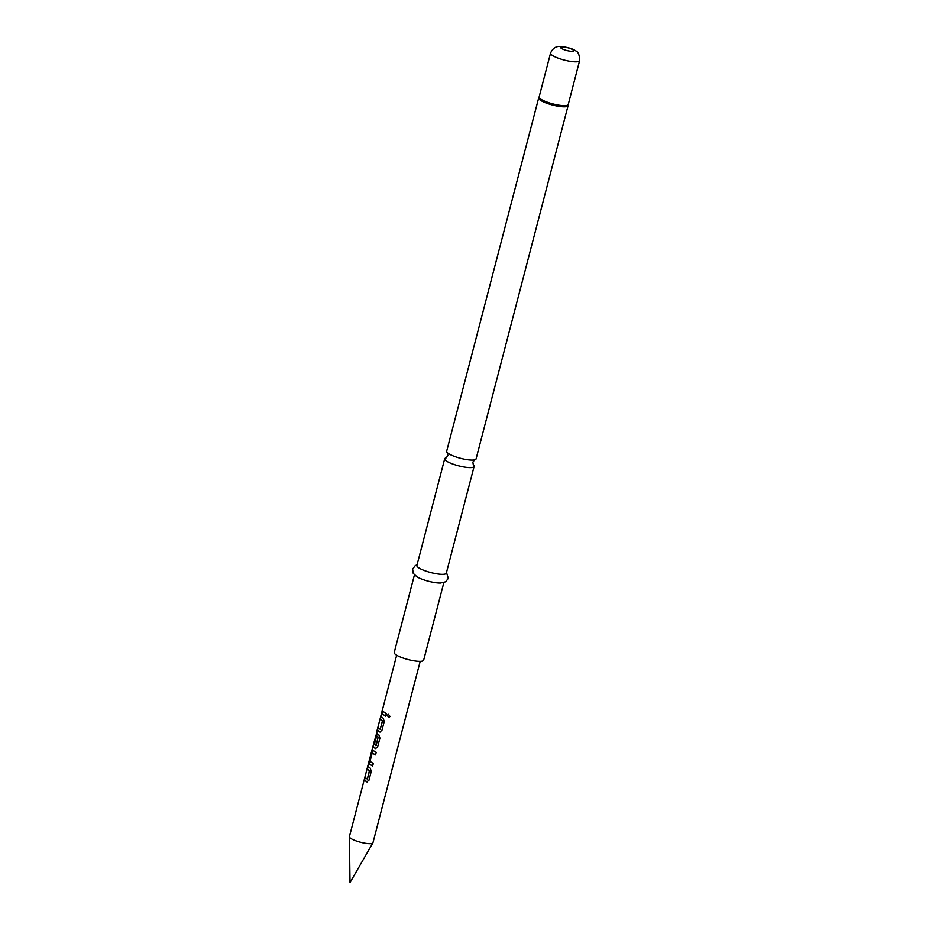 <?xml version="1.0" encoding="UTF-8"?>
<svg xmlns="http://www.w3.org/2000/svg" width="929" height="929" viewBox="0 0 929 929"><rect width="100%" height="100%" fill="white"/><g stroke="black" fill="none" stroke-linecap="round" stroke-linejoin="round"><path stroke-width="1.39" d="M390.064 716.456L388.972 717.536L387.138 715.4L388.345 714.296L390.064 716.456M389.007 717.525L387.23 715.388L388.392 714.296M446.152 457.858L446.071 457.881A15.201 3.298 14.6 0 0 444.689 458.798A15.201 3.298 14.6 0 0 446.408 461.016A15.201 3.298 14.6 0 0 462.572 466.73A15.201 3.298 14.6 0 0 474.104 466.451A15.201 3.298 14.6 0 0 473.337 464.964L472.861 462.108L474.684 459.832M367.257 779.199L369.417 770.803L367.269 768.806L367.93 766.251L370.218 768.132L371.263 771.349L368.929 780.302L366.653 781.858L364.365 779.977L365.027 777.41L367.396 779.083L369.556 770.815L367.443 768.84L368.116 766.286M367.222 781.916L364.365 779.977M375.664 754.882L372.157 753.094L370.009 761.362L373.307 763.499L372.645 766.053L369.231 764.033L369.312 760.956L372.808 750.307L376.222 752.327L375.548 754.894L372.157 753.094M372.761 766.053L369.231 764.033M375.873 745.662L378.231 737.057L376.559 736.186L374.666 743.455L374.062 742.712L377.139 733.689L378.881 734.885L379.926 738.09L377.592 747.044L375.304 748.611L372.97 746.208L373.47 745M376.826 732.609L373.69 743.444L376.14 745.557L378.149 737.278L376.559 736.186M375.885 748.669L372.959 746.231L349.409 836.623A12.158 2.636 -165.4 0 0 349.397 836.785A12.158 2.636 -165.4 0 0 350.779 838.399A12.158 2.636 -165.4 0 0 363.367 842.905A12.158 2.636 -165.4 0 0 372.889 842.905A12.158 2.636 -165.4 0 0 372.947 842.754L420.198 661.332M374.84 743.49L374.248 742.747L377.313 733.713M380.135 729.311L382.551 720.939L380.437 718.965L381.099 716.41M380.251 729.323L382.4 720.927L380.263 718.93L380.925 716.364L383.212 718.256L384.258 721.461L381.924 730.415L379.636 731.982L378.66 731.378L377.348 730.089L378.022 727.535L380.251 729.323M380.216 732.04L377.348 730.089M385.756 716.178L381.68 713.472L382.353 710.917L386.301 713.623L385.628 716.178L381.68 713.472M474.104 466.451L446.303 573.181A15.201 3.298 -165.4 0 1 434.772 573.46A15.201 3.298 -165.4 0 1 418.607 567.735A15.201 3.298 -165.4 0 1 416.889 565.517L444.689 458.798M443.853 582.588L423.647 660.182A15.201 3.298 -165.4 0 1 412.104 660.461A15.201 3.298 -165.4 0 1 395.94 654.736A15.201 3.298 -165.4 0 1 394.233 652.518L414.439 574.923M476.066 458.926A15.201 3.298 -165.4 0 1 474.614 459.855A15.201 3.298 -165.4 0 1 461.643 458.566A15.201 3.298 -165.4 0 1 448.37 453.48A15.201 3.298 -165.4 0 1 447.464 452.783A15.201 3.298 -165.4 0 1 446.652 451.262L538.669 97.998A15.201 3.298 -165.4 0 0 540.388 100.216A15.201 3.298 -165.4 0 0 556.552 105.941A15.201 3.298 -165.4 0 0 568.083 105.662L476.066 458.926M446.489 572.473L448.289 578.349L445.665 581.798L440.462 583.029A15.201 3.298 -165.4 0 1 417.179 576.967A15.201 3.298 -165.4 0 1 416.343 576.433M381.865 713.507L382.527 710.952M377.534 730.136L378.196 727.581M373.76 743.885L373.144 746.254M369.405 764.068L371.646 752.002M371.821 752.049L372.982 750.342M364.54 780.012L365.202 777.457M579.603 60.699A15.015 3.263 -165.4 0 1 568.211 60.977A15.015 3.263 -165.4 0 1 552.244 55.322A15.015 3.263 -165.4 0 1 550.549 53.127C554.265 44.662 560.768 46.705 561.476 46.45C568.606 47.542 573.274 48.982 575.492 50.77C578.186 51.629 579.568 54.939 579.603 60.699L568.153 104.849A15.108 3.286 -165.4 0 1 557.191 105.465A15.108 3.286 -165.4 0 1 540.608 99.682A15.108 3.286 -165.4 0 1 539.006 97.255L538.669 97.998M568.188 104.524A15.015 3.263 -165.4 0 1 556.796 104.803A15.015 3.263 -165.4 0 1 540.829 99.148A15.015 3.263 -165.4 0 1 539.134 96.953L539.006 97.255M561.371 48.378A6.724 1.463 -165.4 0 1 564.042 46.996A6.724 1.463 -165.4 0 1 572.868 49.794A6.724 1.463 -165.4 0 1 570.185 51.176A6.724 1.463 -165.4 0 1 561.371 48.378M446.071 457.881L447.906 455.605L447.418 452.737M372.889 842.905L350.012 882.55L349.397 836.785M417.075 564.809L415.263 565.598L412.639 569.059L413.242 573.356L417.179 576.967M550.549 53.127L539.134 96.953M396.671 655.2L376.384 733.109M568.153 104.849L568.083 105.662"/></g></svg>
